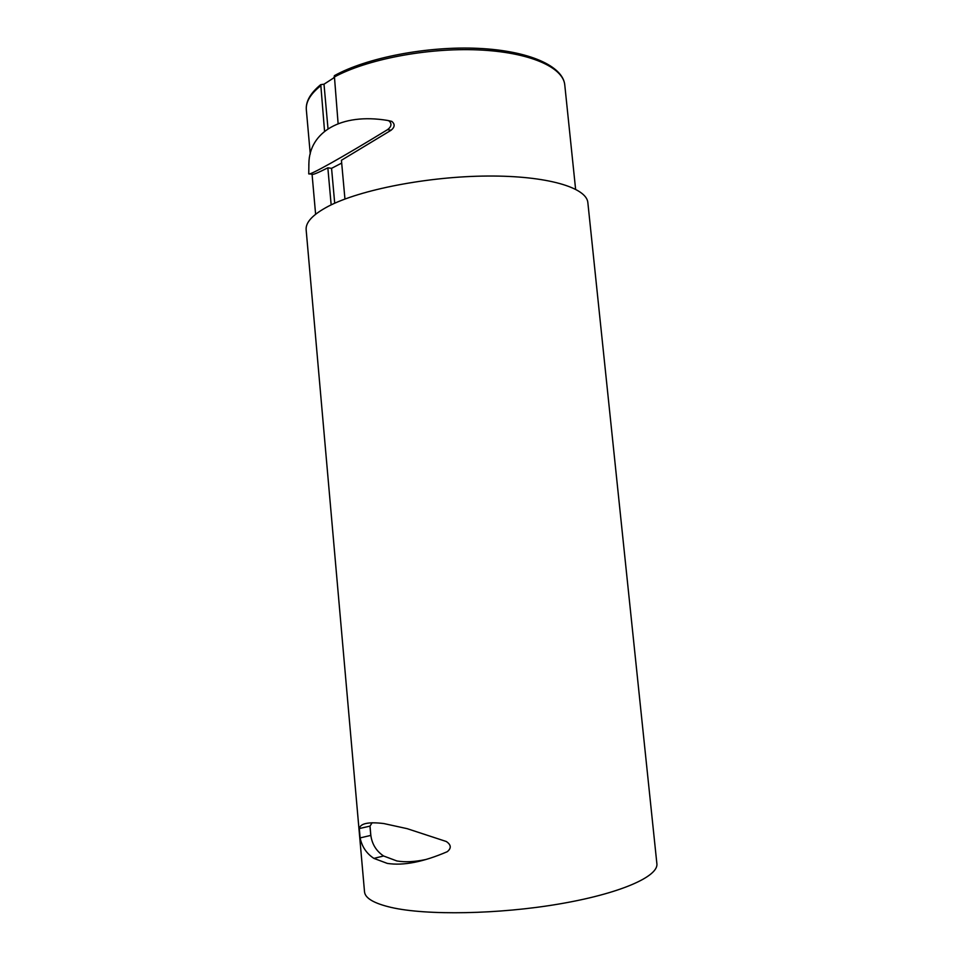 <?xml version="1.0" encoding="UTF-8"?>
<svg xmlns="http://www.w3.org/2000/svg" width="963" height="963" viewBox="0 0 963 963"><rect width="100%" height="100%" fill="white"/><g stroke="black" fill="none" stroke-linecap="round" stroke-linejoin="round"><path stroke-width="1.44" d="M324.555 131.209L320.763 84.648L324.001 84.202L327.998 128.681M331.164 204.878L327.841 167.815C317.91 172.871 312.674 175.013 312.12 174.231L309.171 173.834M344.947 199.04L341.432 160.267L391.122 130.222C394.89 127.068 395.119 124.131 391.809 121.398L387.836 120.471M338.109 123.589L334.354 75.728M341.684 163.072L331.561 168.332L327.841 167.815M334.703 203.229L331.561 168.332M425.815 859.514C414.776 861.873 405.146 862.354 396.912 860.97L383.575 855.987C376.28 851.027 372.043 844.166 370.839 835.39L370.021 826.11L372.127 822.739M328.431 206.238C360.114 189.699 428.186 176.385 487.603 176.036C547.14 175.615 586.804 187.604 587.863 202.712L656.874 863.655C658.752 876.354 620.593 893.508 559.539 903.92C498.629 914.381 426.44 915.548 391.255 907.447C373.981 903.402 365.073 898.19 364.52 891.798L306.15 229.844C305.476 222.297 312.903 214.436 328.431 206.238M446.302 841.506L407.144 828.662L383.731 823.534C368.528 821.728 360.379 823.401 359.295 828.565L360.126 837.906C361.932 846.682 366.518 853.507 373.885 858.382L387.307 863.402C403.365 865.893 423.347 861.993 447.253 851.701C451.527 848.234 451.214 844.828 446.302 841.506M333.968 77.762L324.001 84.202M308.822 165.251L308.894 163.337C309.376 132.376 340.637 112.659 387.608 120.435L389.064 120.941C392.001 123.709 391.496 126.61 387.571 129.632C341.733 157.655 308.678 176.133 308.75 173.822L308.69 173.593M310.267 154.02L306.342 109.866C305.644 102.078 310.363 94.097 320.486 85.924M333.92 77.233C366.229 59.465 426.91 47.669 478.117 49.907C529.433 52.086 563.283 67.278 564.775 84.985L575.597 189.205M370.021 826.11L359.295 828.565M370.839 835.39L360.126 837.906M391.122 130.222L387.571 129.632M315.611 214.243L312.06 174.219M370.779 835.403L369.961 826.122M306.342 109.866C305.62 101.512 310.423 93.11 320.727 84.636M334.354 75.68C366.783 57.672 427.175 45.995 478.13 48.355C529.12 50.69 563.066 66.11 564.775 84.985M383.575 855.987L373.885 858.394M391.821 121.362L389.076 120.893M308.894 163.337L308.75 173.822"/></g></svg>
